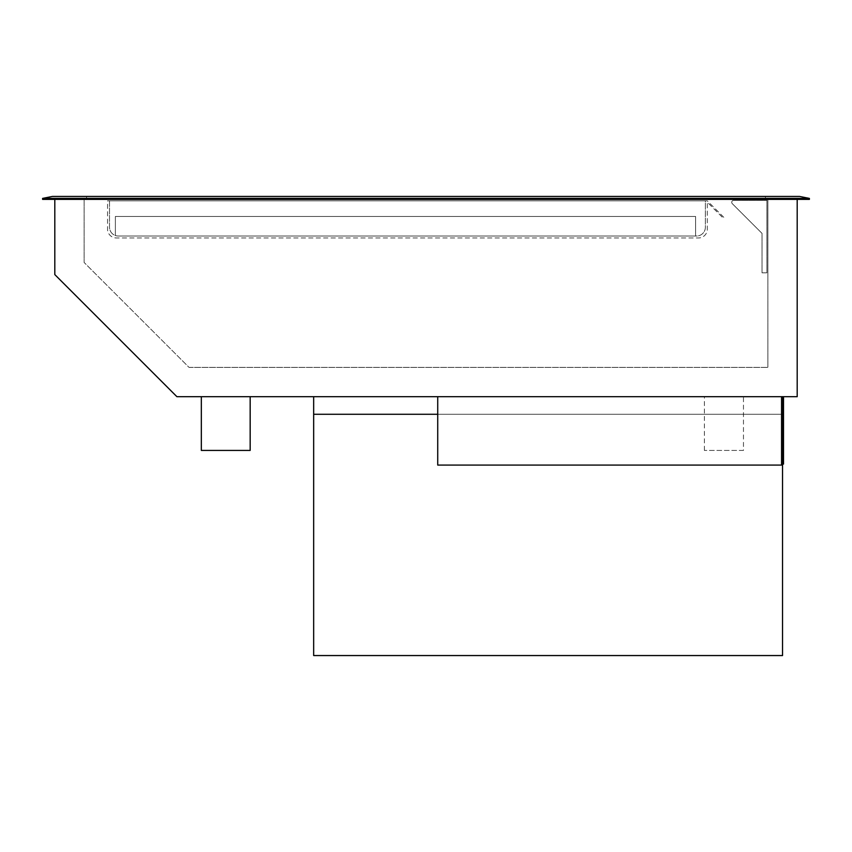 <?xml version="1.0" encoding="UTF-8"?>
<svg xmlns="http://www.w3.org/2000/svg" width="852" height="852" viewBox="0 0 852 852"><rect width="100%" height="100%" fill="white"/><g stroke="black" fill="none" stroke-linecap="round" stroke-linejoin="round"><path stroke-width="0.64" stroke-dasharray="4.26 3.19" d="M118.3 236.015A8.786 8.786 0 0 1 115.371 235.503L115.371 216.472L695.605 216.472L115.371 216.472L695.605 216.472L115.371 216.472L115.371 235.503A8.786 8.786 0 0 0 118.3 236.015L695.605 236.015L118.3 236.015A8.786 8.786 0 0 1 109.514 227.218L109.514 200.848L705.371 200.848L705.371 227.218A8.786 8.786 0 0 1 696.574 236.015L118.3 236.015A8.786 8.786 0 0 1 109.514 227.218L109.514 200.848L705.371 200.848L705.371 227.218A8.786 8.786 0 0 1 696.574 236.015L118.3 236.015A8.786 8.786 0 0 1 115.371 235.503A8.786 8.786 0 0 0 118.3 236.015L695.605 236.015L695.605 216.472L695.605 236.015L695.605 216.472L695.605 236.015L118.3 236.015M115.371 235.503L115.371 216.472L115.371 235.503M107.554 200.848L707.32 200.848L724.062 217.59L723.369 218.282L707.32 202.222L707.32 229.167A8.786 8.786 0 0 1 698.533 237.964L116.351 237.964A8.786 8.786 0 0 1 107.554 229.167L107.554 200.848L707.32 200.848L724.062 217.59L723.369 218.282L707.32 202.222L707.32 229.167A8.786 8.786 0 0 1 698.533 237.964L116.351 237.964A8.786 8.786 0 0 1 107.554 229.167L107.554 200.848M732.315 203.692A1.949 1.949 0 0 1 733.7 200.358L766.906 200.358L766.906 272.81L762.029 272.81L762.029 233.395L732.315 203.692A1.949 1.949 0 0 1 733.7 200.358L766.906 200.358L766.906 272.81L762.029 272.81L762.029 233.395L732.315 203.692M781.561 465.075L781.561 396.691L781.561 465.075L781.561 396.691L782.541 396.691L437.726 396.691L437.726 465.075L782.541 465.075L782.541 396.691L782.541 414.274L437.726 414.274M437.726 396.691L781.561 396.691M782.541 397.671L783.51 397.671L783.51 464.095L782.541 464.095L782.541 397.671L782.541 464.095M201.328 450.42L250.168 450.42M250.168 396.691L201.328 396.691L250.168 396.691M743.466 450.42L704.391 450.42L743.466 450.42L743.466 396.691L704.391 396.691L743.466 396.691M704.391 450.42L704.391 396.691M313.664 396.691L782.541 396.691L313.664 396.691L313.664 655.55L782.541 655.55L782.541 414.274L313.664 414.274L782.541 414.274L782.541 465.075M782.541 396.691L782.541 414.274L313.664 414.274M42.6 198.399L52.366 196.45L799.634 196.45L809.4 198.399L42.6 198.399L42.6 199.379L809.4 199.379L809.4 198.399M765.447 196.45L86.553 196.45L765.447 196.45L765.447 199.379L86.553 199.379L765.447 199.379L765.447 196.45M797.195 199.379L54.805 199.379L797.195 199.379L797.195 396.691L176.907 396.691L54.805 274.589L54.805 199.379M767.886 199.379L84.114 199.379L767.886 199.379L767.886 367.393L767.886 199.379M86.553 199.379L86.553 196.45L86.553 199.379M189.048 367.393L767.886 367.393L189.048 367.393L84.114 262.459L189.048 367.393M84.114 199.379L84.114 262.459L84.114 199.379"/><path stroke-width="1.28" d="M781.561 396.691L781.561 465.075L437.726 465.075L437.726 396.691M782.541 396.691L782.541 465.075L781.561 465.075M782.541 397.671L783.51 397.671L783.51 464.095L782.541 464.095M250.168 396.691L250.168 450.42L201.328 450.42L201.328 396.691M437.726 414.274L313.664 414.274L313.664 396.691M782.541 465.075L782.541 655.55L313.664 655.55L313.664 414.274M799.634 196.45L52.366 196.45L42.6 198.399L809.4 198.399L799.634 196.45M42.6 198.399L42.6 199.379L809.4 199.379L809.4 198.399M54.805 199.379L54.805 274.589L176.907 396.691L797.195 396.691L797.195 199.379"/></g></svg>
